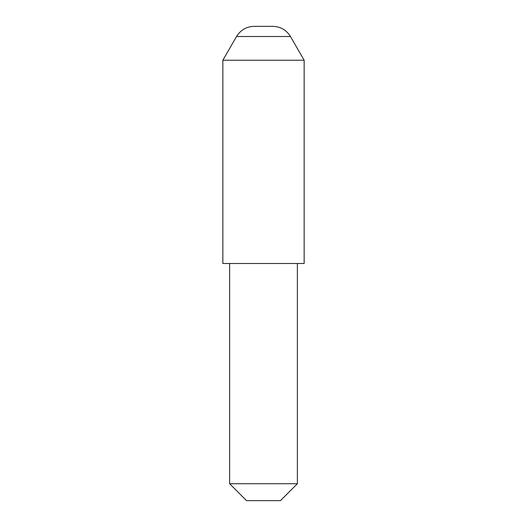 <?xml version="1.0" encoding="UTF-8"?>
<svg xmlns="http://www.w3.org/2000/svg" width="527" height="527" viewBox="0 0 527 527"><rect width="100%" height="100%" fill="white"/><g stroke="black" fill="none" stroke-linecap="round" stroke-linejoin="round"><path stroke-width="0.79" d="M236.537 36.515C240.595 29.993 246.465 26.6 254.139 26.35L272.861 26.35C280.535 26.6 286.405 29.993 290.463 36.515L236.537 36.515L222.849 60.23L222.849 263.5L304.151 263.5L304.151 60.23L222.849 60.23M297.38 483.714L280.436 500.65L246.564 500.65L229.62 483.714L297.38 483.714L297.38 263.5M290.463 36.515L304.151 60.23M229.62 483.714L229.62 263.5"/></g></svg>
